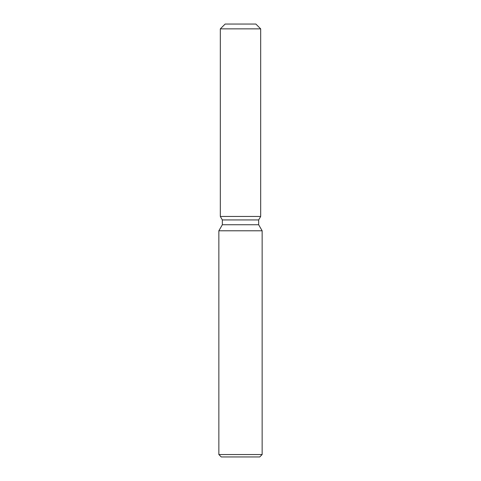 <?xml version="1.0" encoding="UTF-8"?>
<svg xmlns="http://www.w3.org/2000/svg" width="481" height="481" viewBox="0 0 481 481"><rect width="100%" height="100%" fill="white"/><g stroke="black" fill="none" stroke-linecap="round" stroke-linejoin="round"><path stroke-width="0.72" d="M255.868 24.05L225.132 24.05L255.868 24.05L260.678 28.86L260.678 216.45L240.5 216.45L260.678 216.45L258.658 219.943L258.658 224.747L262.145 230.784L262.145 454.545L218.855 454.545L221.26 456.95L259.74 456.95L262.145 454.545M258.658 224.747L222.342 224.747L222.342 219.943L258.658 219.943L260.678 216.45M222.342 224.747L218.855 230.784L262.145 230.784M225.132 24.05L220.322 28.86L220.322 216.45L240.5 216.45L220.322 216.45L222.342 219.943M220.322 28.86L260.678 28.86M218.855 230.784L218.855 454.545"/></g></svg>
